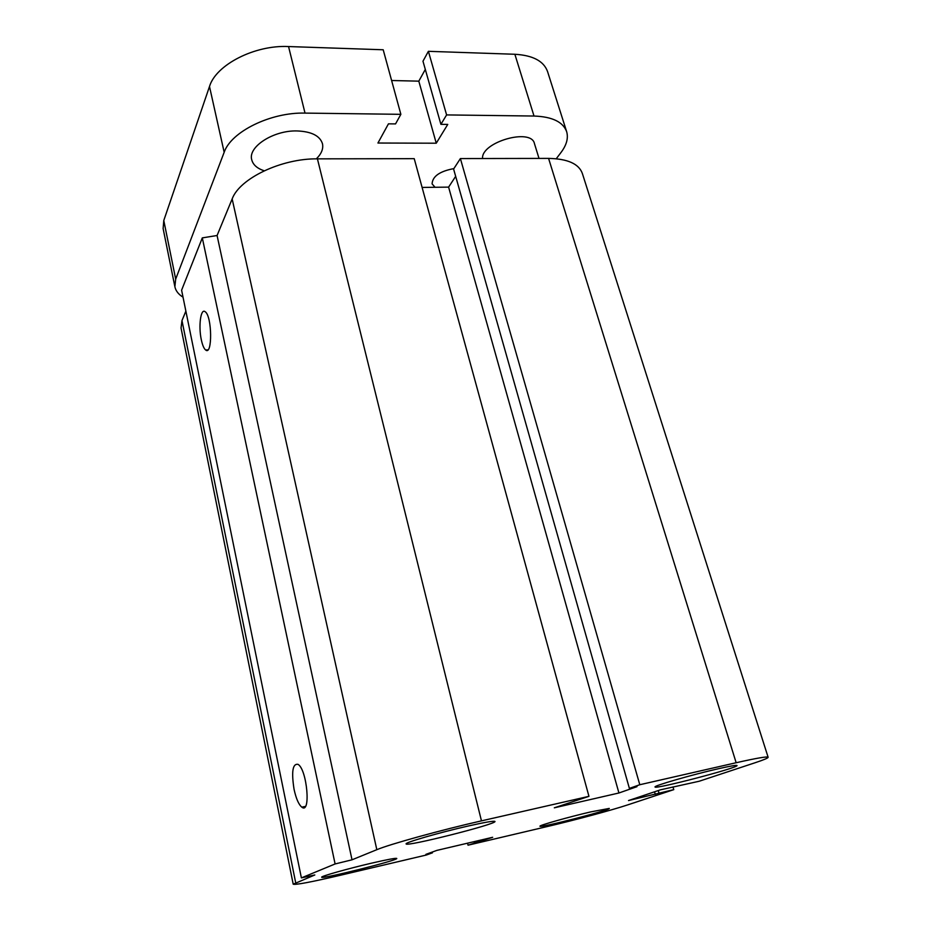 <?xml version="1.0" encoding="UTF-8"?>
<svg xmlns="http://www.w3.org/2000/svg" width="931" height="931" viewBox="0 0 931 931"><rect width="100%" height="100%" fill="white"/><g stroke="black" fill="none" stroke-linecap="round" stroke-linejoin="round"><path stroke-width="1.4" d="M590.859 811.867L609.281 808.422C610.817 809.923 538.944 828.357 539.98 826.204C538.677 825.494 568.806 816.976 590.859 811.867M718.429 768.727C730.335 766.038 736.537 764.968 737.026 765.538C738.783 767.679 653.923 789.825 655.063 786.963C653.201 785.95 692.396 774.615 718.429 768.727M467.851 826.1C485.074 822.213 494.117 820.677 494.978 821.468C496.945 824.063 405.043 847.245 406.114 843.87C404.589 842.636 439.653 832.489 467.851 826.1M371.446 863.188C387.459 859.488 395.896 857.917 396.769 858.452C398.468 860.186 320.648 879.632 321.684 877.188C320.613 876.362 347.985 868.635 371.446 863.188M294.068 789.36C291.31 771.706 292.648 763.373 298.071 764.363C307.137 769.669 311.047 814.776 301.807 807.154C298.676 804.512 296.093 798.589 294.068 789.36M201.317 339.768C198.315 326.211 200.712 307.905 205.146 311.722C212.128 315.877 212.559 356.142 205.635 349.986C203.912 348.59 202.481 345.18 201.317 339.768M301.388 877.898L181.603 290.193L202.306 237.882L335.102 863.956L301.388 877.898L314.818 874.965L293.207 884.194C295.511 885.032 310.966 882.123 339.559 875.454L426.421 854.995L432.438 852.819L432.263 852.051M432.438 852.819L425.874 854.367L436.872 850.387L492.65 837.295L468.037 845.197L547.87 826.402C575.393 819.943 612.167 810.063 627.459 804.966L673.776 789.639L628.518 800.555L660.475 789.814L699.169 781.249L755.134 762.733C763.746 759.882 768.087 758.067 768.133 757.287C767.388 756.275 756.728 758.102 736.153 762.733L639.795 784.728L629.391 788.394L636.979 786.66L618.929 792.991L554.317 807.817L588.951 796.331L481.467 820.863C441.352 829.952 389.507 844.289 376.822 849.689L352.023 859.802L217.074 235.508L202.306 237.882M588.951 796.331L414.225 158.666L317.424 158.852C281.418 158.363 239.5 178.519 232.156 198.955L217.074 235.508M618.929 792.991L448.602 187.119L422.115 187.434M629.391 788.394L453.595 169.046L460.391 158.573L548.58 158.398C567.631 158.794 578.896 163.821 582.364 173.492L768.133 757.287M480.768 841.461L480.454 840.158M639.795 784.728L460.391 158.573M474.414 842.951L474.1 841.647M468.037 845.197L467.548 843.183M673.776 789.639L672.985 786.916M658.997 793.084L658.264 790.559M655.284 794.318L654.551 791.804M185.874 311.129L181.976 320.578L181.045 328.038L293.207 884.194M352.023 859.802L335.102 863.956M455.666 176.366L448.602 187.119M482.561 158.526C480.943 142.152 531.357 127.617 534.452 143.618L539.014 158.421M435.033 187.282L432.089 183.873C432.519 176.331 439.781 171.234 453.886 168.604M264.218 170.792C257.165 168.476 252.999 164.775 251.719 159.69C247.855 146.854 273.388 130.259 296.954 130.934C311.431 131.504 319.938 135.763 322.475 143.735C323.523 148.774 321.463 153.813 316.319 158.852M440.898 124.347L422.977 61.213L428.4 51.321L446.601 114.92L440.898 124.347L447.753 124.417L436.255 143.211L377.939 143.025L388.448 123.846L395.547 123.904L400.865 114.327L383.2 49.774L288.552 46.55C254.652 44.816 215.864 64.856 209.498 86.502L163.786 220.496L163.123 228.584L174.877 286.701C175.715 290.809 178.438 294.312 183.035 297.187M391.614 80.508L418.81 81.16L425.316 69.429M556.249 158.747L561.09 152.358C566.595 145.003 568.469 138.149 566.688 131.795L547.591 71.664C543.867 61.143 532.963 55.336 514.866 54.266L428.4 51.321M418.81 81.16L436.255 143.211M566.688 131.795C563.174 121.961 552.292 116.701 534.022 116.038L446.601 114.92M400.865 114.327L305.019 113.105C270.677 112.116 230.981 131.771 224.173 152.288L175.68 279.114L174.877 286.701M376.822 849.689L232.156 198.955M481.467 820.863L317.424 158.852M295.697 882.763L181.976 320.578M736.153 762.733L548.58 158.398M534.022 116.038L514.866 54.266M175.68 279.114L163.786 220.496M224.173 152.288L209.498 86.502M305.019 113.105L288.552 46.55M301.807 807.154L305.426 806.397M205.635 349.986L207.916 349.847"/></g></svg>
